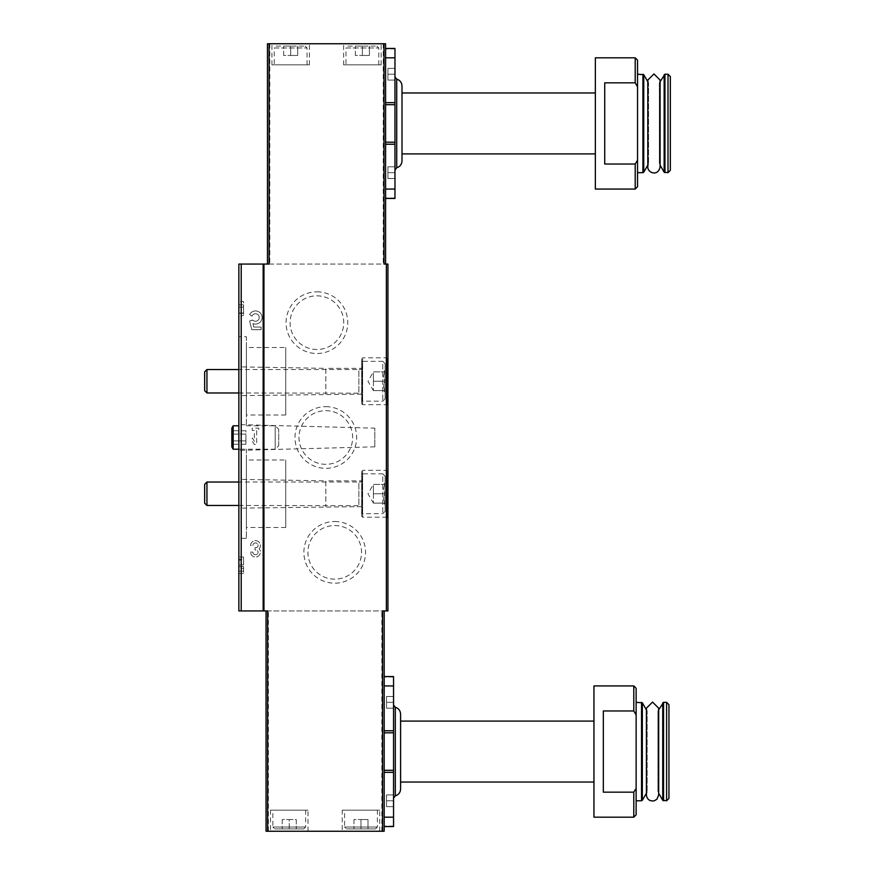 <?xml version="1.0" encoding="UTF-8"?>
<svg xmlns="http://www.w3.org/2000/svg" width="875" height="875" viewBox="0 0 875 875"><rect width="100%" height="100%" fill="white"/><g stroke="black" fill="none" stroke-linecap="round" stroke-linejoin="round"><path stroke-width="0.66" stroke-dasharray="4.38 3.28" d="M394.964 54.534L394.964 93.909L394.964 54.534M394.964 152.972L394.964 192.347L394.964 152.972M394.964 76.858L394.964 170.012L394.964 76.858M385.591 198.439L394.964 198.439L385.591 198.439L394.964 198.439L394.964 48.442L385.591 48.442L385.591 198.439L385.591 48.442L394.964 48.442L385.591 48.442M595.35 189.066L595.35 57.816M635.195 189.066L635.195 164.03L604.723 164.03L604.723 82.841L604.723 164.03L604.723 82.841L635.195 82.841L635.195 57.816M637.536 186.714L637.536 160.125L635.195 164.03M635.195 82.841L637.536 86.756L637.536 60.156M637.536 74.222L637.536 172.659L637.536 74.222M637.536 86.756L637.536 160.125M393.553 682.653L393.553 722.028L393.553 682.653M393.553 781.091L393.553 820.466L393.553 781.091M393.553 704.987L393.553 798.142L393.553 704.987M384.18 826.558L393.553 826.558L384.18 826.558L393.553 826.558L393.553 676.561L384.18 676.561L384.18 826.558L384.18 676.561L393.553 676.561L384.18 676.561M593.95 817.184L593.95 685.934M633.784 817.184L633.784 792.159L603.323 792.159L603.323 710.97L603.323 792.159L603.323 710.97L633.784 710.97L633.784 685.934M635.502 789.316L633.784 792.159M636.136 814.844L636.136 688.286M633.784 710.97L636.136 714.875M636.136 702.341L636.136 800.778L636.136 702.341M267.663 610.936L266.055 610.936L266.055 831.25L384.18 831.25L384.18 610.936L382.55 610.936M347.856 46.091L376.917 46.091L347.856 46.091L345.975 47.972L378.787 47.972L345.975 47.972L345.975 64.848L378.787 64.848L345.975 64.848M362.381 46.091L355.348 46.091L369.414 46.091L362.381 46.091L362.381 55.464L369.414 55.464L369.414 46.091L369.414 55.464L362.381 55.464L362.381 46.091M276.128 46.091L305.2 46.091L276.128 46.091L274.258 47.972L307.07 47.972L274.258 47.972L274.258 64.848L307.07 64.848L274.258 64.848M290.664 46.091L283.631 46.091L297.697 46.091L290.664 46.091L290.664 55.464L297.697 55.464L297.697 46.091L297.697 55.464L290.664 55.464L290.664 46.091M252.23 428.127L252.23 430.423L254.363 430.423L254.363 441.252L252.23 437.97L252.23 441.252L254.363 444.533L256.659 444.533L256.659 430.423L258.792 430.423L258.792 428.127L252.23 428.127L252.23 430.423L254.363 430.423L254.363 441.252L252.23 437.97L252.23 441.252L254.363 444.533L256.659 444.533L256.659 430.423L258.792 430.423L258.792 428.127L252.23 428.127M316.914 291.823A30.833 30.833 0 0 1 343.623 338.078A30.833 30.833 0 0 1 290.205 338.078A30.833 30.833 0 0 1 316.914 291.823M334.731 521.511A30.833 30.833 0 0 1 361.43 567.766A30.833 30.833 0 0 1 308.022 567.766A30.833 30.833 0 0 1 334.731 521.511M325.817 406.667A30.833 30.833 0 0 1 352.527 452.922A30.833 30.833 0 0 1 299.119 452.922A30.833 30.833 0 0 1 325.817 406.667M238.864 264.064L387.931 264.064L387.931 610.936L238.864 610.936L238.864 264.064M259.175 548.833A4.922 4.922 0 0 0 257.261 540.947A4.922 4.922 0 0 0 250.589 545.552L252.886 545.552A2.625 2.625 0 0 1 257.786 544.239A2.625 2.625 0 0 0 252.886 545.552L250.589 545.552A4.922 4.922 0 0 1 257.261 540.947A4.922 4.922 0 0 1 259.175 548.833A4.922 4.922 0 0 1 257.261 556.708A4.922 4.922 0 0 1 250.589 552.114A4.922 4.922 0 0 0 257.261 556.708A4.922 4.922 0 0 0 259.175 548.833M255.795 547.684A2.297 2.297 0 0 0 257.786 544.239A2.297 2.297 0 0 1 255.795 547.684L255.019 547.684L255.019 549.981L255.795 549.981A2.297 2.297 0 0 1 257.786 553.427A2.297 2.297 0 0 0 255.795 549.981L255.019 549.981L255.019 547.684L255.795 547.684M252.886 552.114A2.625 2.625 0 0 0 257.786 553.427A2.625 2.625 0 0 1 252.886 552.114L250.589 552.114L252.886 552.114M252.098 320.13L249.616 321.027L251.759 329.689L261.133 329.689L261.133 327.064L253.816 327.064L252.941 323.542A6.562 6.562 0 0 0 261.494 320.195A6.562 6.562 0 0 0 258.333 311.577A6.562 6.562 0 0 0 249.648 314.541L252 316.192A3.752 3.752 0 0 1 257.316 314.212A3.752 3.752 0 0 1 258.497 319.769A3.752 3.752 0 0 1 252.831 320.13L249.616 321.027L251.759 329.689L261.133 329.689L261.133 327.064L253.816 327.064L252.941 323.542A6.562 6.562 0 0 0 261.494 320.195A6.562 6.562 0 0 0 258.333 311.577A6.562 6.562 0 0 0 249.648 314.541L252 316.192A3.752 3.752 0 0 1 257.316 314.212A3.752 3.752 0 0 1 258.497 319.769A3.752 3.752 0 0 1 252.831 320.13L252.098 320.13M238.864 479.347L238.864 508.156L238.864 479.347L325.817 480.856L325.817 506.636L325.817 480.856L361.681 480.856L361.681 506.636L361.681 480.856M238.864 366.844L238.864 395.653L238.864 366.844L325.817 368.364L325.817 394.144L325.817 368.364L361.681 368.364L361.681 394.144L361.681 368.364M278.709 445.703L278.709 429.297L278.709 445.703L275.198 449.214L275.198 425.786L275.198 449.214L238.864 449.214L238.864 538.278L238.864 449.214L246.367 449.214L246.367 538.278L246.367 449.214M238.864 336.722L238.864 425.786L238.864 336.722L246.367 336.722L246.367 425.786L246.367 336.722M238.864 424.605L238.864 450.395L238.864 424.605L374.806 428.17L374.806 446.83L374.806 428.17M238.864 568.52L238.864 557.036L238.864 571.145L238.864 568.52L243.556 568.52L238.864 568.52M238.864 315.623L238.864 301.558L238.864 315.623L243.556 315.623L238.864 315.623M387.931 469.372L387.931 518.12L387.931 469.372L386.991 470.312L386.991 517.191L386.991 470.312L362.622 470.312L362.622 517.191L362.622 470.312L361.681 471.253L361.681 516.25L361.681 471.253M387.931 356.88L387.931 405.628L387.931 356.88L386.991 357.809L386.991 404.688L386.991 357.809L362.622 357.809L362.622 404.688L362.622 357.809L361.681 358.75L361.681 403.747L361.681 358.75M266.055 610.936L384.18 610.936M269.084 264.064L383.983 264.064M270.506 831.25L308.011 831.25L270.506 831.25L270.506 810.152L308.011 810.152L270.506 810.152M342.223 831.25L379.728 831.25L342.223 831.25L342.223 810.152L379.728 810.152L342.223 810.152M385.591 264.064L385.591 43.75L267.466 43.75L267.466 264.064M343.634 43.75L381.128 43.75L343.634 43.75L343.634 64.848L381.128 64.848L343.634 64.848M271.917 43.75L309.411 43.75L271.917 43.75L271.917 64.848L309.411 64.848L271.917 64.848M325.817 410.681A26.819 26.819 0 0 1 349.048 450.909A26.819 26.819 0 0 1 302.586 450.909A26.819 26.819 0 0 1 325.817 410.681A26.819 26.819 0 0 1 349.048 450.909A26.819 26.819 0 0 1 302.586 450.909A26.819 26.819 0 0 1 325.817 410.681M334.731 525.525A26.819 26.819 0 0 1 357.952 565.753A26.819 26.819 0 0 1 311.5 565.753A26.819 26.819 0 0 1 334.731 525.525A26.819 26.819 0 0 1 357.952 565.753A26.819 26.819 0 0 1 311.5 565.753A26.819 26.819 0 0 1 334.731 525.525M316.914 295.838A26.819 26.819 0 0 1 340.145 336.066A26.819 26.819 0 0 1 293.683 336.066A26.819 26.819 0 0 1 316.914 295.838A26.819 26.819 0 0 1 340.145 336.066A26.819 26.819 0 0 1 293.683 336.066A26.819 26.819 0 0 1 316.914 295.838M246.367 459.998L246.367 527.505L246.367 459.998L285.742 459.998L285.742 527.505L285.742 459.998M246.367 347.495L246.367 415.002L246.367 347.495L285.742 347.495L285.742 415.002L285.742 347.495M243.556 560.208L243.556 573.442L243.556 559.333L238.864 559.333L243.556 559.333L243.556 557.036L238.864 557.036L243.556 557.036L243.556 560.208L238.864 560.208M243.556 313.042L243.556 307.191L243.556 315.623L243.556 307.191L238.864 307.191L243.556 307.191L243.556 313.042L238.864 313.042M243.556 313.272L238.864 313.272M243.556 307.191L238.864 307.191L243.556 307.191L243.556 304.839L238.864 304.839L243.556 304.839L243.556 301.558L238.864 301.558L243.556 301.558L243.556 304.839L238.864 304.839L243.556 304.839L243.556 307.191L238.864 307.191M344.575 810.152L377.388 810.152L344.575 810.152L344.575 827.028L377.388 827.028L344.575 827.028L346.445 828.909L375.506 828.909L346.445 828.909M360.981 828.909L353.948 828.909L368.003 828.909L360.981 828.909L360.981 819.536L368.003 819.536L368.003 828.909L368.003 819.536L360.981 819.536L360.981 828.909M272.847 810.152L305.659 810.152L272.847 810.152L272.847 827.028L305.659 827.028L272.847 827.028L274.728 828.909L303.789 828.909L274.728 828.909M289.253 828.909L296.286 828.909L289.253 828.909L289.253 819.536L296.286 819.536L296.286 828.909L296.286 819.536L289.253 819.536L289.253 828.909M283.631 55.464L283.631 46.091L283.631 55.464L290.664 55.464L283.631 55.464M355.348 55.464L355.348 46.091L355.348 55.464L362.381 55.464L355.348 55.464M353.948 819.536L353.948 828.909L353.948 819.536L360.981 819.536L353.948 819.536M282.231 819.536L282.231 828.909L282.231 819.536L289.253 819.536L282.231 819.536M393.553 826.098L384.18 826.098L393.553 826.098M393.553 770.317L384.18 770.317M393.553 732.812L384.18 732.812M393.553 677.031L384.18 677.031L393.553 677.031M400.586 721.098L400.586 714.066M593.95 721.098L593.95 782.031L593.95 721.098M646.395 793.275L647.161 791.963L646.395 794.927L646.395 708.203L647.161 711.156L647.161 791.963L647.161 711.156L646.395 709.844M658.678 708.203L657.923 711.156L657.923 791.963L657.923 711.156L658.678 709.844L658.678 793.275L657.923 791.963L658.678 794.927M666.597 800.778L666.597 702.341M668.948 798.438L668.948 704.692M393.553 800.778L393.553 806.641L393.553 794.927L393.553 806.641L393.553 794.927L393.553 800.778L386.52 800.778L386.52 794.927L393.553 794.927L386.52 794.927L386.52 800.778L393.553 800.778L386.52 800.778L386.52 806.641L393.553 806.641L386.52 806.641L386.52 794.927L393.553 794.927L386.52 794.927L386.52 800.778L393.553 800.778M393.553 702.341L393.553 708.203L393.553 696.489L393.553 708.203L393.553 696.489L393.553 702.341L386.52 702.341L386.52 696.489L393.553 696.489L386.52 696.489L386.52 702.341L393.553 702.341L386.52 702.341L386.52 708.203L393.553 708.203L386.52 708.203L386.52 696.489L393.553 696.489L386.52 696.489L386.52 702.341L393.553 702.341M386.52 708.203L393.553 708.203L386.52 708.203L386.52 702.341L386.52 708.203M386.52 806.641L393.553 806.641L386.52 806.641L386.52 800.778L386.52 806.641M394.964 197.969L385.591 197.969L394.964 197.969M394.964 142.188L385.591 142.188M394.964 104.683L385.591 104.683M394.964 48.902L385.591 48.902L394.964 48.902M401.997 160.934L401.997 85.936M401.997 92.969L401.997 153.902L401.997 92.969M595.35 92.969L595.35 153.902L595.35 92.969M647.806 165.156L648.561 163.844L647.806 166.797L647.806 80.073L648.561 83.038L648.561 163.844L648.561 83.038L647.806 81.725M660.089 80.084L659.323 83.038L659.323 163.844L659.323 83.038L660.089 81.725L660.089 165.156L659.323 163.844L660.089 166.797M668.008 172.659L668.008 74.222M670.348 170.308L670.348 76.562M394.964 172.659L394.964 166.797L394.964 178.511L394.964 166.797L394.964 172.659L387.931 172.659L387.931 166.797L394.964 166.797L387.931 166.797L387.931 172.659L394.964 172.659L387.931 172.659L387.931 178.511L394.964 178.511L387.931 178.511L387.931 166.797L394.964 166.797L387.931 166.797L387.931 172.659L394.964 172.659M394.964 74.222L394.964 68.359L394.964 80.073L394.964 68.359L394.964 74.222L387.931 74.222L387.931 68.359L394.964 68.359L387.931 68.359L387.931 74.222L394.964 74.222L387.931 74.222L387.931 80.073L394.964 80.073L387.931 80.073L387.931 68.359L394.964 68.359L387.931 68.359L387.931 74.222L394.964 74.222M387.931 80.073L394.964 80.073L387.931 80.073L387.931 74.222L387.931 80.073M387.931 178.511L394.964 178.511L387.931 178.511L387.931 172.659L387.931 178.511M245.897 444.27L245.897 440.88L231.831 440.88L231.831 444.27L231.831 434.12L231.831 440.88L231.831 434.12L231.831 440.88L245.897 440.88L245.897 444.27L231.831 444.27M231.831 430.73L231.831 434.12L231.831 430.73L231.831 434.12L231.831 430.73L245.897 430.73L245.897 434.12L231.831 434.12L245.897 434.12L245.897 430.73M233.166 425.786L233.166 449.214M231.831 428.083L231.831 446.917M245.897 440.88L245.897 434.12L245.897 440.88M385.12 484.378C383.228 487.484 383.228 490.602 385.12 493.752C383.228 496.858 383.228 499.975 385.12 503.125C383.228 503.125 383.228 503.125 385.12 503.125C383.228 503.125 383.228 503.125 385.12 503.125L385.12 504.58L385.12 503.125C383.228 500.019 383.228 496.891 385.12 493.752L385.12 503.125L385.12 493.752C383.228 490.645 383.228 487.517 385.12 484.378L385.12 493.752L385.12 484.378C383.228 484.378 383.228 484.378 385.12 484.378C383.228 484.378 383.228 484.378 385.12 484.378L385.12 482.923L385.12 484.378L373.395 484.378L373.395 503.125L373.395 484.378L373.395 489.059L373.395 484.378L385.12 484.378M385.12 476.175L385.12 511.328L385.12 476.175L382.769 473.823L382.769 513.669L382.769 473.823L362.261 473.823L362.261 513.669L362.261 473.823L361.681 474.414L361.681 513.089L361.681 474.414M361.681 481.797L361.681 505.706L361.681 481.797L358.87 482.027L358.87 505.466L358.87 482.027L238.864 482.027M206.948 482.027L206.948 505.466M204.652 484.334L204.652 503.169M373.395 489.059L373.395 498.433L373.395 489.059M373.395 503.125L385.12 503.125L373.395 503.125L367.981 493.752L373.395 484.378M373.395 493.752L385.12 493.752L373.395 493.752M385.12 371.875C383.228 374.981 383.228 378.109 385.12 381.248C383.228 384.355 383.228 387.483 385.12 390.622C383.228 390.622 383.228 390.622 385.12 390.622C383.228 390.622 383.228 390.622 385.12 390.622L385.12 392.077L385.12 390.622C383.228 387.516 383.228 384.398 385.12 381.248L385.12 390.622L385.12 381.248C383.228 378.142 383.228 375.025 385.12 371.875L385.12 381.248L385.12 371.875C383.228 371.875 383.228 371.875 385.12 371.875C383.228 371.875 383.228 371.875 385.12 371.875L385.12 370.42L385.12 371.875L373.395 371.875L373.395 390.622L373.395 371.875L373.395 376.567L373.395 371.875L385.12 371.875M385.12 363.672L385.12 398.825L385.12 363.672L382.769 361.331L382.769 401.177L382.769 361.331L362.261 361.331L362.261 401.177L362.261 361.331L361.681 361.911L361.681 400.586L361.681 361.911M361.681 369.294L361.681 393.203L361.681 369.294L358.87 369.534L358.87 392.973L358.87 369.534L238.864 369.534M206.948 369.534L206.948 392.973M204.652 371.831L204.652 390.666M373.395 376.567L373.395 385.941L373.395 376.567M373.395 390.622L385.12 390.622L373.395 390.622L367.981 381.248L373.395 371.875M373.395 381.248L385.12 381.248L373.395 381.248M268.395 831.25L268.395 610.936M381.839 831.25L381.839 610.936M269.806 43.75L269.806 264.064M383.239 43.75L383.239 264.064M243.556 564.955L238.864 564.955M243.556 566.617L238.864 566.617M393.553 817.184L384.18 817.184M393.553 772.352L384.18 772.352M393.553 730.767L384.18 730.767M393.553 685.934L384.18 685.934M395.314 795.867L395.314 707.252M641.528 800.778L641.528 702.341M642.337 800.308L642.337 702.811M662.736 800.308L662.736 702.811M663.556 800.778L663.556 702.341M394.964 189.066L385.591 189.066M394.964 144.233L385.591 144.233M394.964 102.648L385.591 102.648M394.964 57.816L385.591 57.816M642.928 172.659L642.928 74.222M643.748 172.189L643.748 74.692M664.147 172.189L664.147 74.692M664.956 172.659L664.956 74.222M246.367 538.278L238.864 538.278M246.367 425.786L275.198 425.786L278.709 429.297M285.742 527.505L246.367 527.505M285.742 415.002L246.367 415.002M374.806 446.83L238.864 450.395M243.556 573.442L238.864 573.442M243.556 571.145L238.864 571.145M361.681 394.144L238.864 395.653M387.931 405.628L386.991 404.688L362.622 404.688L361.681 403.747M361.681 506.636L238.864 508.156M386.991 517.191L362.622 517.191L361.681 516.25M307.07 64.848L307.07 47.972L305.2 46.091M309.411 64.848L309.411 43.75M378.787 64.848L378.787 47.972L376.917 46.091M381.128 64.848L381.128 43.75M379.728 831.25L379.728 810.152M375.506 828.909L377.388 827.028L377.388 810.152M308.011 831.25L308.011 810.152M303.789 828.909L305.659 827.028L305.659 810.152M383.666 484.378L385.12 482.923M383.666 503.125L385.12 504.58M385.12 511.328L382.769 513.669L362.261 513.669L361.681 513.089M238.864 505.466L361.681 505.706M383.666 371.875L385.12 370.42M383.666 390.622L385.12 392.077M385.12 398.825L382.769 401.177L362.261 401.177L361.681 400.586M238.864 392.973L361.681 393.203"/><path stroke-width="1.31" d="M385.591 48.442L394.964 48.442L394.964 198.439L385.591 198.439M604.723 82.841L604.723 164.03L635.195 164.03L635.195 189.066L595.35 189.066L595.35 57.816L635.195 57.816L635.195 82.841L604.723 82.841M635.195 164.03L637.022 161.011M635.195 57.816L637.536 60.156L637.536 186.714L635.195 189.066M637.536 86.756L635.195 82.841M384.18 676.561L393.553 676.561L393.553 826.558L384.18 826.558M603.323 710.97L603.323 792.159L633.784 792.159L633.784 817.184L593.95 817.184L593.95 685.934L633.784 685.934L633.784 710.97L603.323 710.97M633.784 792.159L635.502 789.316M633.784 685.934L636.136 688.286L636.136 814.844L633.784 817.184M636.136 714.875L633.784 710.97M266.055 610.936L266.055 831.25L384.18 831.25L384.18 610.936M267.663 831.25L267.663 610.936L238.864 610.936L238.864 264.064L269.084 264.064L269.084 43.75L267.466 43.75L267.466 264.064M382.55 831.25L382.55 610.936L387.931 610.936L387.931 264.064L383.983 264.064L383.983 43.75L269.084 43.75M383.983 43.75L385.591 43.75L385.591 264.064M393.553 732.812L384.18 732.812M393.553 770.317L384.18 770.317M395.314 707.252L395.314 795.867C398.617 794.795 400.367 792.531 400.586 789.064L400.586 714.066C400.367 710.598 398.617 708.323 395.314 707.252L393.553 704.987M400.586 789.064L400.586 782.031L593.95 782.031M593.95 721.098L400.586 721.098L400.586 782.031M636.136 702.341L642.337 702.811L642.337 800.308L641.528 800.778L641.528 702.341M646.395 709.844L642.337 702.811M658.678 794.927L656.972 799.17L654.161 800.844C649.633 801.402 647.052 799.433 646.395 794.927L646.395 708.203L652.542 702.067L658.678 708.203L658.678 794.927L658.678 793.275L662.736 800.308L666.597 800.778L666.597 702.341L663.556 702.341L663.556 800.778M658.678 708.203L658.678 709.844L663.556 702.341M666.597 702.341L668.948 704.692L668.948 798.438L666.597 800.778M394.964 104.683L385.591 104.683M394.964 142.188L385.591 142.188M394.964 170.012L396.714 167.748C400.017 166.677 401.778 164.402 401.997 160.934L401.997 85.936C401.778 82.469 400.017 80.205 396.714 79.133L396.714 167.748L396.714 79.133L394.964 76.858M401.997 92.969L595.35 92.969M637.536 74.222L643.748 74.692L643.748 172.189L642.928 172.659L642.928 74.222M647.806 81.725L643.748 74.692M660.089 166.797C658.328 176.87 647.38 172.966 647.806 166.797L647.806 80.073L653.942 73.938L660.089 80.084L660.089 166.797L660.089 165.156L664.147 172.189L668.008 172.659L668.008 74.222L664.956 74.222L664.956 172.659M660.089 80.073L660.089 81.725L664.956 74.222M668.008 74.222L670.348 76.562L670.348 170.308L668.008 172.659M238.864 449.214L233.166 449.214L233.166 425.786L238.864 425.786M233.166 449.214L231.831 446.917L231.831 428.083L233.166 425.786M238.864 505.466L206.948 505.466L206.948 482.027L238.864 482.027M206.948 505.466L204.652 503.169L204.652 484.334L206.948 482.027M238.864 392.973L206.948 392.973L206.948 369.534L238.864 369.534M206.948 392.973L204.652 390.666L204.652 371.831L206.948 369.534M241.216 610.936L241.216 264.064M386.356 610.936L386.356 264.064M263.944 610.936L263.944 264.064M263.156 610.936L263.156 264.064M393.553 685.934L384.18 685.934M393.553 730.767L384.18 730.767M393.553 772.352L384.18 772.352M393.553 817.184L384.18 817.184M662.736 702.811L662.736 800.308M394.964 57.816L385.591 57.816M394.964 102.648L385.591 102.648M394.964 144.233L385.591 144.233M394.964 189.066L385.591 189.066M664.147 74.692L664.147 172.189M386.991 517.191L387.931 518.12M395.314 795.867L393.553 798.142M636.136 800.778L641.528 800.778M646.395 793.275L642.337 800.308M401.997 153.902L595.35 153.902M637.536 172.659L642.928 172.659M647.806 165.156L643.748 172.189"/></g></svg>
